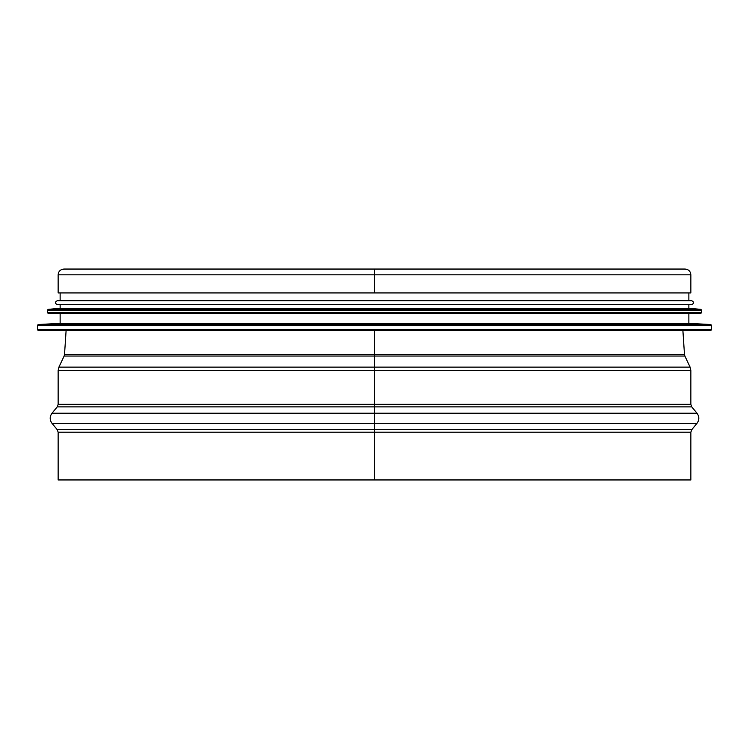 <?xml version="1.0" encoding="UTF-8"?>
<svg xmlns="http://www.w3.org/2000/svg" width="749" height="749" viewBox="0 0 749 749"><rect width="100%" height="100%" fill="white"/><g stroke="black" fill="none" stroke-linecap="round" stroke-linejoin="round"><path stroke-width="1.12" d="M374.5 429.664L374.491 423.344L374.5 429.664L691.767 429.664L696.991 423.344L374.5 423.344L374.491 413.205L374.5 423.344L52.009 423.344L57.233 429.664L374.491 429.664M374.5 330.524L374.491 479.95L374.491 432.201L374.491 479.95L690.859 479.95L690.859 432.201L691.767 429.664M374.5 269.05L374.5 292.925L690.859 292.925L690.859 274.817C690.512 271.316 688.593 269.387 685.092 269.05L63.908 269.05C60.341 269.453 58.422 271.381 58.141 274.817L374.491 274.817L374.491 292.925L374.491 274.817L690.859 274.817M58.141 274.817L58.141 292.925L374.491 292.925M690.859 432.201L58.141 432.201L58.141 479.95L374.491 479.95M37.45 325.319L37.45 329.729L38.246 330.524L710.754 330.524L711.55 329.729L711.55 325.319L37.45 325.319L38.208 324.523L710.792 324.523L711.55 325.319M38.208 324.523L60.135 323.362L688.865 323.362L710.792 324.523M60.135 323.362L60.135 313.419M47.402 310.161L47.402 312.623L48.198 313.419L700.802 313.419L701.598 312.623L701.598 310.161L47.402 310.161L48.123 309.374L700.877 309.374L701.598 310.161M48.123 309.374L60.135 308.242L688.865 308.242L700.877 309.374M60.135 308.242L60.135 304.665L688.865 304.665L688.865 308.242M57.345 304.665L691.655 304.665C694.22 303.336 694.22 302.006 691.655 300.686L57.345 300.686C54.78 302.006 54.78 303.336 57.345 304.665M60.135 292.925L60.135 300.686L688.865 300.686L688.865 292.925M374.5 370.521L690.859 370.521L690.859 404.348L58.141 404.348L58.141 370.521L374.491 370.521M696.991 413.205L691.767 406.876L57.233 406.876L52.009 413.205L696.991 413.205C699.407 416.584 699.407 419.964 696.991 423.344M690.091 367.122L684.867 356.037L64.133 356.037L58.909 367.122L690.091 367.122L690.859 370.521M64.133 356.037L64.508 354.605L684.492 354.605L684.867 356.037M37.45 329.729L711.55 329.729M47.402 312.623L701.598 312.623M58.141 432.201L57.233 429.664M52.009 413.205C49.593 416.584 49.593 419.964 52.009 423.344M691.767 406.876L690.859 404.348M57.233 406.876L58.141 404.348M58.909 367.122L58.141 370.521M66.109 330.524L64.508 354.605M682.891 330.524L684.492 354.605M688.865 323.362L688.865 313.419"/></g></svg>
